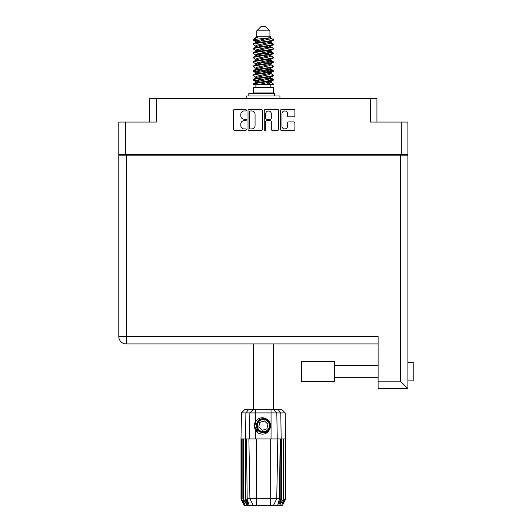 <?xml version="1.0" encoding="UTF-8"?>
<svg xmlns="http://www.w3.org/2000/svg" width="532" height="532" viewBox="0 0 532 532"><rect width="100%" height="100%" fill="white"/><g stroke="black" fill="none" stroke-linecap="round" stroke-linejoin="round"><path stroke-width="0.8" d="M281.953 126.124A2.793 2.793 0 0 0 284.746 128.917A2.793 2.793 0 0 0 287.539 126.124L287.539 122.965A1.044 1.044 0 0 1 288.583 121.921L293.85 121.921A1.044 1.044 0 0 1 294.894 122.965L294.894 129.329A1.044 1.044 0 0 1 293.85 130.373L281.534 130.373A1.044 1.044 0 0 1 280.49 129.329L280.49 110.536A1.044 1.044 0 0 1 281.534 109.492L293.85 109.492A1.044 1.044 0 0 1 294.894 110.536L294.894 115.81A1.044 1.044 0 0 1 293.85 116.854L288.583 116.854A1.044 1.044 0 0 1 287.539 115.81L287.539 113.748A2.793 2.793 0 0 0 284.746 110.955A2.793 2.793 0 0 0 281.953 113.748L281.953 126.124M264.983 130.373A0.732 0.732 0 0 0 265.714 129.642L265.714 121.708A1.044 1.044 0 0 1 266.758 120.664L270.256 120.664A1.044 1.044 0 0 1 271.3 121.708L271.3 129.329A1.044 1.044 0 0 0 272.344 130.373L277.618 130.373A1.044 1.044 0 0 0 278.662 129.329L278.662 110.536A1.044 1.044 0 0 0 277.618 109.492L265.302 109.492A1.044 1.044 0 0 0 264.258 110.536L264.258 129.642A0.732 0.732 0 0 0 264.983 130.373M149.745 122.061L149.745 98.659L156.335 98.659L156.335 122.061L125.386 122.061L125.386 154.4L118.789 154.4L118.789 122.061L125.386 122.061M401.294 122.061L407.891 122.061L407.891 154.4L401.294 154.4L401.294 122.061L370.345 122.061L370.345 98.659L376.935 98.659L376.935 122.061M118.789 154.4L118.789 171.098M262.429 129.329L262.429 110.536A1.044 1.044 0 0 0 261.385 109.492L249.062 109.492A1.044 1.044 0 0 0 248.018 110.536L248.018 129.329A1.044 1.044 0 0 0 249.062 130.373L261.385 130.373A1.044 1.044 0 0 0 262.429 129.329M244.155 110.955L245.591 110.955A0.732 0.732 0 0 0 246.323 110.224A0.732 0.732 0 0 0 245.591 109.492L234.499 109.492A1.044 1.044 0 0 0 233.455 110.536L233.455 129.329A1.044 1.044 0 0 0 234.499 130.373L245.591 130.373A0.732 0.732 0 0 0 246.323 129.642A0.732 0.732 0 0 0 245.591 128.917L244.155 128.917A3.338 3.338 0 0 1 240.816 125.572L240.816 124.009A3.338 3.338 0 0 1 244.155 120.664L245.591 120.664A0.732 0.732 0 0 0 246.323 119.933A0.732 0.732 0 0 0 245.591 119.201L244.155 119.201A3.338 3.338 0 0 1 240.816 115.863L240.816 114.3A3.338 3.338 0 0 1 244.155 110.955M370.345 98.659L156.335 98.659M401.294 154.4L125.386 154.4M407.891 154.4L407.891 380.899L413.211 380.899L413.211 362.285L407.891 362.285L407.891 363.742M126.929 155.145L126.929 154.4L126.929 155.145M250.213 110.955A0.732 0.732 0 0 0 249.481 111.687L249.481 128.185A0.732 0.732 0 0 0 250.213 128.917L251.729 128.917A3.338 3.338 0 0 0 255.067 125.572L255.067 114.3A3.338 3.338 0 0 0 251.729 110.955L250.213 110.955M271.3 113.801A2.793 2.793 0 0 0 268.507 111.008A2.793 2.793 0 0 0 265.714 113.801L265.714 118.157A1.044 1.044 0 0 0 266.758 119.201L270.256 119.201A1.044 1.044 0 0 0 271.3 118.157L271.3 113.801M399.751 154.4L399.751 155.145M407.891 366.821L407.891 376.37M407.891 379.442L407.891 388.613L378.106 388.613L378.106 336.49L118.789 336.49L118.789 155.145L407.891 155.145M378.106 343.938L126.237 343.938A7.448 7.448 0 0 1 118.789 336.49M407.891 388.613L400.443 381.165L400.443 155.145M334.714 361.487L301.524 361.487L301.524 381.697L334.714 381.697L334.714 361.487M253.398 343.938L253.398 409.673M273.288 343.938L273.288 409.673M256.743 30.856L269.937 30.856L265.681 26.6L260.999 26.6L256.743 30.856L256.743 36.176L255.792 37.3M269.937 30.856L269.937 36.176L256.743 36.176M268.746 78.078L273.288 79.481C273.9 80.957 252.78 82.433 253.398 83.91L253.398 84.408C253.312 82.945 273.913 81.496 273.288 80.033L270.509 81.868L270.668 81.077M270.888 76.987L270.888 78.098L269.445 78.982L257.235 81.642L253.398 83.91M273.288 79.481L273.288 80.033M253.412 39.521L253.398 40.146L254.349 39.521L253.412 39.521L254.416 38.816L257.927 37.127L255.792 37.127L255.792 38.211M270.668 42.979L273.288 44.023C273.9 45.506 252.78 46.982 253.398 48.459L253.398 49.011C252.78 47.534 273.9 46.058 273.288 44.582L269.445 46.849L257.235 49.509L255.792 50.394L255.792 51.504L257.235 50.62L269.445 47.96L270.888 47.075L270.509 46.623L272.989 48.113L273.288 49.011C273.9 50.487 252.78 51.97 253.398 53.446L253.691 52.548L256.171 51.059M272.989 43.684L270.509 42.194L270.888 42.64L269.445 43.524L257.235 46.184L253.398 48.459M273.288 44.023L273.288 44.582M268.746 51.484L273.288 52.887C273.9 54.364 252.78 55.847 253.398 57.323L253.398 57.875C252.78 56.399 273.9 54.922 273.288 53.446L269.445 55.714L257.235 58.374L255.792 59.258L255.792 60.369L257.235 59.484L269.445 56.824L270.888 55.94L270.888 54.829M272.989 52.548L270.509 51.059L270.888 51.504L269.445 52.389L257.235 55.049L253.398 57.323M273.288 52.887L273.288 53.446M268.746 60.349L273.288 61.752C273.9 63.228 252.78 64.711 253.398 66.187L253.398 66.739C252.78 65.263 273.9 63.787 273.288 62.311L269.445 64.578L257.235 67.238L255.792 68.123L256.012 69.572M270.888 59.258L270.888 60.369L269.445 61.253L257.235 63.913L253.398 66.187M273.288 61.752L273.288 62.311M268.746 69.213L273.288 70.616C273.9 72.093 252.78 73.569 253.398 75.052L253.398 75.604C252.78 74.128 273.9 72.651 273.288 71.168L269.445 73.443L257.235 76.103L255.792 76.987L255.792 78.098M270.888 68.123L270.888 69.233L269.445 70.118L257.235 72.778L253.398 75.052M273.288 70.616L273.288 71.168M253.591 39.873L256.796 40.798M273.089 44.302L269.884 43.378M257.934 41.556L253.398 40.146M256.796 49.656L259.297 50.088M273.089 53.167L267.383 51.817M261.418 50.952L256.012 50.055M256.171 50.846L253.398 49.011M273.089 62.031L267.383 60.681M256.171 59.71L253.398 57.875M273.089 70.896L267.383 69.546M256.171 68.575L253.398 66.739M273.089 79.76L267.383 78.41M256.171 77.439L253.398 75.604M255.899 84.408L255.899 87.6M270.788 84.408L270.788 87.6M273.288 87.6L253.398 87.6L253.398 92.92L273.288 92.92L273.288 87.6M257.169 92.92L257.169 93.346M269.511 92.92L269.511 93.346M253.398 44.023L253.398 44.582C252.78 43.105 273.9 41.622 273.288 40.146L273.288 39.594C273.9 41.07 252.78 42.547 253.398 44.023L257.235 41.755L269.445 39.095L270.888 38.211L270.316 37.652M255.792 47.075L255.792 45.965L257.235 45.08L269.445 42.42L273.288 40.146M253.398 52.887C252.78 51.411 273.9 49.935 273.288 48.459M255.792 55.94L255.792 54.829L257.235 53.945L269.445 51.285L273.288 49.011M253.398 61.752L253.398 62.311C252.78 60.828 273.9 59.351 273.288 57.875L273.288 57.323C273.9 58.799 252.78 60.276 253.398 61.752L256.171 59.916M255.792 64.798L255.792 63.694L257.235 62.809L269.445 60.149L273.288 57.875M253.398 70.616L253.398 71.168C252.78 69.692 273.9 68.216 273.288 66.739L273.288 66.187C273.9 67.664 252.78 69.14 253.398 70.616L257.235 68.349L269.445 65.689L270.888 64.798L270.888 63.694M255.792 73.662L255.792 72.558L257.235 71.667L269.445 69.014L273.288 66.739M253.398 79.481L253.398 80.033C252.78 78.556 273.9 77.08 273.288 75.604L273.288 75.052C273.9 76.528 252.78 78.005 253.398 79.481L257.235 77.207L269.445 74.553L270.888 73.662L270.888 72.558M255.792 82.526L255.792 81.423L257.235 80.531L269.445 77.871L273.288 75.604M273.288 39.594L270.509 37.759M269.884 47.814L267.383 47.381M256.171 46.417L253.398 44.582M273.288 57.323L270.509 55.488M257.934 54.849L256.012 54.49M256.171 55.275L253.398 53.446M273.288 66.187L270.509 64.352M256.171 64.139L253.398 62.311M273.288 75.052L270.509 73.216M256.796 71.82L253.591 70.896M256.012 72.219L253.398 71.168M273.288 83.91L273.288 84.408L272.677 84.408L273.288 83.91L272.989 83.571L270.509 82.081M259.297 81.11L253.591 79.76M257.934 81.443L253.398 80.033M269.937 36.176L270.888 37.127L270.509 37.553L257.235 40.645L255.792 41.536L256.171 41.981L253.691 40.492M270.888 38.211L270.888 37.127C271.958 38.045 258.08 38.823 254.349 39.521M253.405 84.408L272.677 84.408M270.848 38.065L270.143 37.739M266.113 38.789L269.352 39.122M259.403 84.408L270.509 81.868M269.884 80.684L266.239 79.76M269.884 71.82L263.34 70.337M269.884 62.956L266.239 62.031M269.884 54.091L266.239 53.167M257.934 51.484L256.364 50.952M257.934 42.62L256.171 41.981M265.102 84.408L269.445 83.411L270.888 82.526L270.888 81.423M263.34 80.312L256.796 78.836M267.383 72.246L263.34 71.448M260.441 70.896L256.796 69.971M263.34 62.583L260.441 62.031M256.012 60.708L255.792 60.369M263.34 53.719L260.441 53.167M256.012 51.843L255.792 51.504M256.012 42.979L256.171 42.194M272.989 70.277L270.316 68.681M270.509 42.194L268.746 41.556M254.416 38.816L257.927 37.127M270.888 51.504L270.668 50.055M270.888 42.64L270.668 41.19M255.626 409.673L255.626 412.918L241.462 412.918L244.707 409.673L281.973 409.673L285.225 412.918L255.626 412.918L255.626 421.504C259.117 417.168 263.101 416.589 267.589 419.775C270.283 422.009 271.127 424.802 270.116 428.147C268.84 431.133 266.579 432.702 263.34 432.862L258.226 430.74L256.105 425.627L258.226 420.513L260.341 419.043M254.781 428.513L255.174 429.49M245.87 438.92L256.424 438.92L256.424 498.79L279.513 498.79L280.158 438.92L277.797 438.92L276.753 498.79L273.448 505.4L244.195 505.4L241.003 499.016L243.782 504.336L241.422 499.016L244.693 504.336L242.858 499.016L243.304 499.016L246.489 504.336L245.239 499.016L245.87 499.016L245.87 438.92L245.239 438.92L245.239 499.016M270.256 505.4L270.256 438.92L256.424 438.92M270.256 438.92L277.797 438.92M280.158 438.92L281.441 438.92L281.441 499.016L278.615 505.4L273.448 505.4L275.317 501.663M283.376 438.92L283.376 499.016L283.829 499.016L283.829 438.92L281.441 438.92M283.376 499.016L280.198 504.336L281.441 499.016M285.225 412.918L285.677 499.016L282.904 504.336L285.265 499.016L285.265 438.92L285.671 438.92L285.677 499.016L282.485 505.4L278.615 505.4M285.265 438.92L285.265 499.016M285.032 499.016L281.987 504.336L283.829 499.016M245.239 438.92L243.304 438.92L243.304 499.016M243.304 438.92L242.858 438.92L242.858 499.016M242.858 438.92L241.648 438.92L241.648 499.016M241.648 438.92L241.422 499.016M241.462 412.918L241.003 438.92L241.009 499.016L241.003 438.92L241.422 438.92M283.829 438.92L285.032 438.92M270.116 428.147C267.928 433.673 264.025 435.356 258.406 433.194L255.626 430.328L256.836 431.898M255.626 421.504L254.655 423.146C253.977 425.68 254.303 428.074 255.626 430.328L255.626 438.92M246.522 438.92L247.167 498.79L249.927 498.79L248.883 438.92M280.81 438.92L280.81 499.016L281.155 499.016L281.155 438.92L280.796 412.918L278.203 409.673M249.927 498.79L253.239 505.4L249.927 498.79L256.424 498.79L256.424 505.4M247.167 498.79L248.83 504.336L245.87 499.016M280.81 499.016L277.85 504.336L279.513 498.79M254.329 425.021L254.389 426.817M254.396 426.87L255.619 430.315M248.823 96.006L248.823 93.346L274.911 93.346L274.911 96.006M279.932 98.659L279.932 96.006L246.748 96.006L246.748 98.659M256.65 431.226A8.725 8.725 0 0 1 254.655 424.855L255.799 421.251L254.702 426.81L257.422 432.031L254.702 426.81L255.799 421.251M267.456 421.178A6.065 6.065 0 0 0 258.891 421.51A6.065 6.065 0 0 0 259.224 430.075A6.065 6.065 0 0 0 267.789 429.743A6.065 6.065 0 0 0 267.456 421.178M266.086 418.644L260.075 419.189L256.584 424.11C256.098 426.677 256.783 428.878 258.638 430.707L261.824 432.383L260.108 432.097M256.471 426.451L256.59 424.104C259.057 418.564 262.875 417.374 268.042 420.546C272.61 424.337 269.544 432.629 263.613 432.543C259.39 432.297 256.996 430.082 256.424 425.899C255.872 419.987 263.905 416.283 268.042 420.546C270.848 423.698 270.974 426.963 268.421 430.328C264.63 434.897 256.338 431.831 256.424 425.899C256.67 421.677 258.885 419.283 263.074 418.711C268.979 418.159 272.683 426.192 268.421 430.328C264.63 434.897 256.338 431.831 256.424 425.899C256.67 421.677 258.885 419.283 263.074 418.711C268.979 418.159 272.683 426.192 268.421 430.328C265.269 433.134 262.003 433.261 258.638 430.707C254.07 426.917 257.136 418.624 263.074 418.711C267.29 418.957 269.684 421.171 270.256 425.354C270.01 429.577 267.796 431.971 263.613 432.543C257.734 433.088 254.017 425.135 258.213 420.978M259.988 431.685L258.638 430.707L263.613 432.543L268.421 430.328L270.256 425.354L268.042 420.546L270.256 425.354L268.421 430.328L263.613 432.543L258.638 430.707L256.424 425.899L258.638 430.707L260.062 431.725M258.193 431.193C256.012 429.65 254.835 427.535 254.655 424.855M266.865 428.885L267.922 424.204L264.404 420.945L259.822 422.368L258.758 427.05L262.283 430.308L266.865 428.885M270.256 425.354L268.421 430.328L263.613 432.543L258.638 430.707M268.421 430.328L263.613 432.543L261.638 432.336M260.088 431.738L258.638 430.707L256.424 425.899L258.638 430.707L260.088 431.738L258.638 430.707L256.424 425.899L258.638 430.707L260.088 431.738M133.525 154.4L133.525 155.145M393.161 155.145L393.161 154.4M126.237 155.145L126.237 343.938M378.106 381.165L400.443 381.165M248.072 505.4L245.525 499.016L245.525 438.92L245.89 412.918L248.477 409.673M271.054 438.92L271.054 409.673M249.422 438.92L249.867 412.918L253.019 409.673M273.661 409.673L276.813 412.918L277.258 438.92M274.552 96.006L274.552 93.346M334.714 377.707L378.106 377.707M334.714 365.477L378.106 365.477M270.888 47.075L270.888 45.965M255.792 42.64L255.792 41.536M272.989 79.135L270.509 77.645M272.989 61.413L270.509 59.916M256.171 81.868L253.691 80.379M256.171 73.004L253.691 71.514"/></g></svg>
